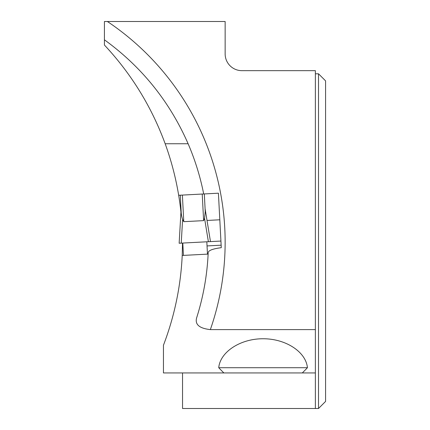 <?xml version="1.0" encoding="UTF-8"?>
<svg xmlns="http://www.w3.org/2000/svg" width="430" height="430" viewBox="0 0 430 430"><rect width="100%" height="100%" fill="white"/><g stroke="black" fill="none" stroke-linecap="round" stroke-linejoin="round"><path stroke-width="0.64" d="M202.224 194.043L180.288 195.193L181.213 212.818C181.363 214.882 181.825 217.085 182.605 219.424L183.771 221.67L203.621 220.633L204.546 218.273L205.239 211.56L204.314 193.935L202.224 194.043L203.621 220.633M203.691 193.968A248.938 248.938 0 0 0 188.114 143.744C169.624 101.523 141.728 66.881 104.425 39.813L104.425 21.5L107.371 21.5A265.67 265.67 0 0 1 210.351 329.606C199.396 328.407 194.817 324.505 196.623 317.888C203.223 297.125 207.056 275.861 208.125 254.098L183.443 255.393L182.798 243.047M207.47 254.13L206.825 241.789M204.546 218.273L208.389 241.708L181.234 243.133L182.605 219.424M181.234 243.133L179.143 243.24L181.068 210.001M208.389 241.708L210.48 241.601L205.088 208.744M305.434 369.805L307.423 367.709C305.972 351.88 285.735 338.668 263.079 338.759C240.424 338.668 220.187 351.88 218.736 367.709L220.724 369.805M183.443 255.393L182.218 255.458C180.734 286.375 174.483 316.297 163.454 345.225L163.454 372.939L315.373 372.939L315.373 70.66L241.88 70.66A16.738 16.738 0 0 1 225.143 53.922L225.143 21.5L107.371 21.5M210.351 329.606L315.373 329.606M180.944 212.103A287.896 287.896 0 0 0 178.67 195.279L180.288 195.193M188.114 143.744L165.163 143.744C151.575 106.747 131.327 73.847 104.425 45.042L104.425 39.813M178.67 195.279A287.896 287.896 0 0 0 165.163 143.744M204.314 193.935L218.413 193.194L221.273 247.685C213.119 248.739 208.76 250.325 208.195 252.437L208.125 254.098M182.218 255.458L182.519 243.063M182.54 372.939L182.54 408.5L318.512 408.5L318.512 73.799L315.373 73.799M315.373 408.5L315.373 372.939M318.512 73.799L325.575 80.861L325.575 401.437L318.512 408.5M221.273 247.685L218.413 193.194M207.013 220.456L219.811 219.784M205.126 208.948L210.48 241.601L220.923 241.053M182.476 247.218L183.013 247.191M207.04 245.928L221.138 245.191M307.423 367.709L218.736 367.709M182.379 195.086L183.771 221.67M181.051 210.211L179.143 243.24M302.301 372.939L305.515 369.725M223.858 372.939L220.649 369.725"/></g></svg>
